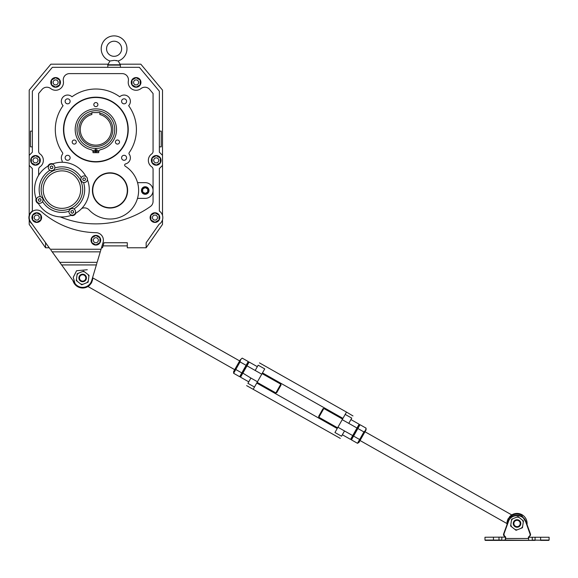 <?xml version="1.0" encoding="UTF-8"?>
<svg xmlns="http://www.w3.org/2000/svg" width="578" height="578" viewBox="0 0 578 578"><rect width="100%" height="100%" fill="white"/><g stroke="black" fill="none" stroke-linecap="round" stroke-linejoin="round"><path stroke-width="0.87" d="M93.658 150.858A0.788 0.788 0 0 0 94.445 151.638A0.788 0.788 0 0 0 95.226 150.858A0.788 0.788 0 0 0 94.445 150.07A0.788 0.788 0 0 0 93.658 150.858M96.483 150.858A0.788 0.788 0 0 0 97.27 151.638A0.788 0.788 0 0 0 98.058 150.858A0.788 0.788 0 0 0 97.27 150.07A0.788 0.788 0 0 0 96.483 150.858M96.107 148.423L96.107 152.679L98.686 152.679L98.686 152.086A2.449 2.449 0 0 1 100.579 149.695A20.678 20.678 0 0 0 95.854 108.888A20.678 20.678 0 0 0 91.136 149.695A2.449 2.449 0 0 1 93.029 152.086L93.029 152.679L95.608 152.679L95.608 148.423M41.168 189.613A20.75 20.75 0 0 1 61.918 168.863A20.75 20.75 0 0 1 82.668 189.613A20.75 20.75 0 0 1 61.918 210.356A20.75 20.75 0 0 1 41.168 189.613A20.75 20.75 0 0 0 61.918 210.356A20.75 20.75 0 0 0 82.668 189.613M75.082 213.585A27.354 27.354 0 0 0 87.415 179.707M85.891 176.449A27.354 27.354 0 0 0 52.013 164.116M48.754 165.633A27.354 27.354 0 0 0 36.421 199.511M37.946 202.777A27.354 27.354 0 0 0 71.817 215.103M48.256 167.382A3.302 3.302 0 0 1 51.558 164.087A3.302 3.302 0 0 1 54.852 167.382A3.302 3.302 0 0 1 51.558 170.683A3.302 3.302 0 0 1 48.256 167.382A3.302 3.302 0 0 0 51.558 170.683A3.302 3.302 0 0 0 54.852 167.382M50.293 166.659L50.293 168.111L51.167 168.617L52.815 168.111L52.815 166.659L51.558 165.929L50.293 166.659M84.142 175.95A3.302 3.302 0 0 1 87.444 179.245A3.302 3.302 0 0 1 84.142 182.547A3.302 3.302 0 0 1 80.841 179.245A3.302 3.302 0 0 1 84.142 175.95A3.302 3.302 0 0 0 80.841 179.245A3.302 3.302 0 0 0 84.142 182.547M84.872 177.988L83.42 177.988L82.69 179.245L83.42 180.502L84.872 180.502L85.595 179.245L84.872 177.988M75.581 211.837A3.302 3.302 0 0 1 72.279 215.139A3.302 3.302 0 0 1 68.977 211.837A3.302 3.302 0 0 1 72.279 208.535A3.302 3.302 0 0 1 75.581 211.837A3.302 3.302 0 0 0 72.279 208.535A3.302 3.302 0 0 0 68.977 211.837M73.536 212.56L73.536 211.107L72.279 210.385L71.022 211.107L71.022 212.56L72.279 213.289L73.536 212.56M39.694 203.275A3.302 3.302 0 0 1 36.392 199.974A3.302 3.302 0 0 1 39.694 196.672A3.302 3.302 0 0 1 42.989 199.974A3.302 3.302 0 0 1 39.694 203.275A3.302 3.302 0 0 0 42.989 199.974A3.302 3.302 0 0 0 39.694 196.672M38.964 201.231L40.417 201.231L41.146 199.974L40.417 198.716L38.74 199.099L38.242 199.974L38.964 201.231M127.312 190.429A17.289 17.289 0 0 0 110.022 173.14A17.289 17.289 0 0 0 92.733 190.429A17.289 17.289 0 0 0 110.022 207.719A17.289 17.289 0 0 0 127.312 190.429M148.669 190.516A3.461 3.461 0 0 0 145.215 187.055A3.461 3.461 0 0 0 141.755 190.516A3.461 3.461 0 0 0 145.215 193.977A3.461 3.461 0 0 0 148.669 190.516M147.73 189.064L145.215 187.612L142.701 189.064L142.701 191.968L145.215 193.42L147.73 191.968L147.73 189.064M78.883 129.566A16.979 16.979 0 0 0 95.854 146.545A16.979 16.979 0 0 0 99.849 113.064L99.849 114.509A15.577 15.577 0 0 1 95.854 145.143A15.577 15.577 0 0 1 91.866 114.509L91.866 113.064A16.979 16.979 0 0 0 78.883 129.566M114.719 129.566A18.864 18.864 0 0 0 95.854 110.701A18.864 18.864 0 0 0 76.997 129.566A18.864 18.864 0 0 0 95.854 148.43A18.864 18.864 0 0 0 114.719 129.566M91.866 113.064L91.866 112.587L99.849 112.587L99.849 113.064M38.011 160.373A2.514 2.514 0 0 0 35.496 157.859A2.514 2.514 0 0 0 32.982 160.373A2.514 2.514 0 0 0 35.496 162.888A2.514 2.514 0 0 0 38.011 160.373M58.132 82.408A2.514 2.514 0 0 0 55.618 79.894A2.514 2.514 0 0 0 53.104 82.408A2.514 2.514 0 0 0 55.618 84.923A2.514 2.514 0 0 0 58.132 82.408M138.612 82.408A2.514 2.514 0 0 0 136.097 79.894A2.514 2.514 0 0 0 133.583 82.408A2.514 2.514 0 0 0 136.097 84.923A2.514 2.514 0 0 0 138.612 82.408M158.733 160.373A2.514 2.514 0 0 0 156.219 157.859A2.514 2.514 0 0 0 153.697 160.373A2.514 2.514 0 0 0 156.219 162.888A2.514 2.514 0 0 0 158.733 160.373M157.476 217.588A2.514 2.514 0 0 0 154.962 215.074A2.514 2.514 0 0 0 152.44 217.588A2.514 2.514 0 0 0 154.962 220.102A2.514 2.514 0 0 0 157.476 217.588M60.459 82.408A4.841 4.841 0 0 0 55.618 77.568A4.841 4.841 0 0 0 50.777 82.408A4.841 4.841 0 0 0 55.618 87.249A4.841 4.841 0 0 0 60.459 82.408M140.938 82.408A4.841 4.841 0 0 0 136.097 77.568A4.841 4.841 0 0 0 131.257 82.408A4.841 4.841 0 0 0 136.097 87.249A4.841 4.841 0 0 0 140.938 82.408M161.06 160.373A4.841 4.841 0 0 0 156.219 155.533A4.841 4.841 0 0 0 151.371 160.373A4.841 4.841 0 0 0 156.219 165.214A4.841 4.841 0 0 0 161.06 160.373M159.803 217.588A4.841 4.841 0 0 0 154.962 212.747A4.841 4.841 0 0 0 150.114 217.588A4.841 4.841 0 0 0 154.962 222.429A4.841 4.841 0 0 0 159.803 217.588M40.337 160.373A4.841 4.841 0 0 0 35.496 155.533A4.841 4.841 0 0 0 30.656 160.373A4.841 4.841 0 0 0 35.496 165.214A4.841 4.841 0 0 0 40.337 160.373M136.097 77.69L132.008 80.053L132.008 84.771L136.097 87.126L140.179 84.771L140.179 80.053L136.097 77.69M35.496 155.655L31.407 158.018L31.407 162.736L35.496 165.091L39.586 162.736L39.586 158.018L35.496 155.655M51.529 84.771L55.618 87.126L59.707 84.771L59.707 80.053L55.618 77.69L51.529 80.053L51.529 84.771M156.219 155.655L152.13 158.018L152.13 162.736L156.219 165.091L160.301 162.736L160.301 158.018L156.219 155.655M159.044 215.233L154.962 212.87L150.872 215.233L150.872 219.951L154.962 222.306L159.044 219.951L159.044 215.233M118.215 60.986L120.376 64.772L107.804 64.772L109.965 60.986A12.889 12.889 0 0 1 114.09 35.887A12.889 12.889 0 0 1 118.215 60.986L114.668 60.394M116.677 60.582L116.084 60.488M121.633 48.776A7.543 7.543 0 0 1 114.09 56.319A7.543 7.543 0 0 1 106.547 48.776A7.543 7.543 0 0 1 114.09 41.226A7.543 7.543 0 0 1 121.633 48.776M109.965 60.986L114.09 60.387M121.59 101.338A2.493 2.493 0 0 0 124.089 103.83A2.493 2.493 0 0 0 126.582 101.338A2.493 2.493 0 0 0 124.089 98.838A2.493 2.493 0 0 0 121.59 101.338M121.59 157.794A2.493 2.493 0 0 0 124.089 160.294A2.493 2.493 0 0 0 126.582 157.794A2.493 2.493 0 0 0 124.089 155.301A2.493 2.493 0 0 0 121.59 157.794M65.133 157.794A2.493 2.493 0 0 0 67.626 160.294A2.493 2.493 0 0 0 70.119 157.794A2.493 2.493 0 0 0 67.626 155.301A2.493 2.493 0 0 0 65.133 157.794M65.133 101.338A2.493 2.493 0 0 0 67.626 103.83A2.493 2.493 0 0 0 70.119 101.338A2.493 2.493 0 0 0 67.626 98.838A2.493 2.493 0 0 0 65.133 101.338M93.817 104.604A2.045 2.045 0 0 0 95.854 106.648A2.045 2.045 0 0 0 97.899 104.604A2.045 2.045 0 0 0 95.854 102.559A2.045 2.045 0 0 0 93.817 104.604M115.427 142.043A2.045 2.045 0 0 0 117.471 144.088A2.045 2.045 0 0 0 119.516 142.043A2.045 2.045 0 0 0 117.471 140.006A2.045 2.045 0 0 0 115.427 142.043M72.199 142.043A2.045 2.045 0 0 0 74.237 144.088A2.045 2.045 0 0 0 76.282 142.043A2.045 2.045 0 0 0 74.237 140.006A2.045 2.045 0 0 0 72.199 142.043M141.444 190.516A3.771 3.771 0 0 0 145.215 194.287A3.771 3.771 0 0 0 148.987 190.516A3.771 3.771 0 0 0 145.215 186.745A3.771 3.771 0 0 0 141.444 190.516M60.285 216.909A94.308 94.308 0 0 0 150.424 206.491A6.286 6.286 0 0 0 153.069 201.361L153.069 169.405A3.143 3.143 0 0 0 151.725 166.825A7.861 7.861 0 0 1 151.725 153.921A3.143 3.143 0 0 0 153.069 151.342L153.069 93.513L149.695 89.474A6.286 6.286 0 0 0 140.974 88.579A7.861 7.861 0 0 1 128.359 81.014A6.286 6.286 0 0 0 122.175 73.608L69.541 73.608A6.286 6.286 0 0 0 63.349 81.014A7.861 7.861 0 0 1 50.741 88.579A6.286 6.286 0 0 0 42.021 89.474L38.639 93.513L38.639 151.342A3.143 3.143 0 0 0 39.99 153.921A7.861 7.861 0 0 1 39.99 166.825A3.143 3.143 0 0 0 38.639 169.405L38.639 175.25M92.415 190.429A17.607 17.607 0 0 0 110.022 208.029A17.607 17.607 0 0 0 127.63 190.429A17.607 17.607 0 0 0 110.022 172.822A17.607 17.607 0 0 0 92.415 190.429M127.926 129.566A32.065 32.065 0 0 0 95.854 97.501A32.065 32.065 0 0 0 63.79 129.566A32.065 32.065 0 0 0 95.854 161.63A32.065 32.065 0 0 0 127.926 129.566M63.479 129.566A32.382 32.382 0 0 1 95.854 97.183A32.382 32.382 0 0 1 128.237 129.566A32.382 32.382 0 0 1 95.854 161.948A32.382 32.382 0 0 1 63.479 129.566M81.679 208.521A6.286 6.286 0 0 1 89.055 209.886A28.611 28.611 0 0 0 131.719 209.07A28.611 28.611 0 0 0 126.098 166.767L125.202 166.161A1.257 1.257 0 0 1 125.607 163.899A6.286 6.286 0 0 0 129.19 154.124A1.257 1.257 0 0 1 129.183 152.679A40.554 40.554 0 0 0 128.634 105.68A6.286 6.286 0 0 0 126.56 95.551A6.286 6.286 0 0 0 119.74 96.793A40.554 40.554 0 0 0 71.975 96.793A6.286 6.286 0 0 0 63.183 96.887A6.286 6.286 0 0 0 63.081 105.68A40.554 40.554 0 0 0 62.532 152.679A1.257 1.257 0 0 1 62.518 154.124A6.286 6.286 0 0 0 62.07 160.742A1.257 1.257 0 0 1 61.81 162.259M101.482 247.767L102.508 247.767L104.033 242.738L127.297 242.738L127.297 247.767L146.155 247.767L146.155 242.738L159.073 224.286A7.861 7.861 0 0 0 159.362 211.078L159.362 168.545L162.505 165.402L162.505 90.089L140.822 64.18L120.34 64.18M107.84 64.18L50.893 64.18L29.211 90.089L29.211 155.345L32.354 152.202L32.354 91.23L52.36 67.323L139.356 67.323L159.362 91.23L159.362 152.202L162.505 155.345M29.211 215.392L29.211 155.345M29.211 165.402L32.354 168.545L32.354 211.078A7.861 7.861 0 0 0 31.927 223.787M162.505 215.392L162.505 165.402M146.155 247.767L162.505 224.416L162.505 219.792M49.238 247.767L45.554 247.767L29.211 224.416L29.211 219.792M45.554 247.767L45.554 242.738L44.051 240.585M103.079 245.881L127.297 245.881M36.132 198.724A3.771 3.771 0 0 0 38.358 203.499M71.036 215.399A3.771 3.771 0 0 0 75.812 213.174M52.8 163.827A3.771 3.771 0 0 0 48.025 166.052M137.506 198.377L145.215 198.377A7.861 7.861 0 0 0 153.069 190.516A7.861 7.861 0 0 0 145.215 182.655L137.557 182.655M159.362 131.141L161.248 131.141L161.248 146.855L159.362 146.855M32.354 131.141L30.468 131.141L30.468 146.855L32.354 146.855M107.804 64.772L107.804 67.323M107.804 65.119L120.376 65.119L120.376 67.323M36.754 222.306L40.843 219.951L40.843 215.233L36.754 212.87L32.671 215.233L32.671 219.951L36.754 222.306M41.594 217.588A4.841 4.841 0 0 0 36.754 212.747A4.841 4.841 0 0 0 31.913 217.588A4.841 4.841 0 0 0 36.754 222.429A4.841 4.841 0 0 0 41.594 217.588M95.854 235.506L91.772 237.861L91.772 242.587L95.854 244.942L99.943 242.587L99.943 237.861L95.854 235.506M100.695 240.224A4.841 4.841 0 0 0 95.854 235.383A4.841 4.841 0 0 0 91.013 240.224A4.841 4.841 0 0 0 95.854 245.065A4.841 4.841 0 0 0 100.695 240.224M39.268 217.588A2.514 2.514 0 0 0 36.754 215.074A2.514 2.514 0 0 0 34.239 217.588A2.514 2.514 0 0 0 36.754 220.102A2.514 2.514 0 0 0 39.268 217.588M98.368 240.224A2.514 2.514 0 0 0 95.854 237.71A2.514 2.514 0 0 0 93.34 240.224A2.514 2.514 0 0 0 95.854 242.738A2.514 2.514 0 0 0 98.368 240.224M528.668 539.946L528.35 537.114L530.004 535.907A1.886 1.886 0 0 0 530.438 533.928L525.893 521.443A9.429 9.429 0 0 0 508.17 521.443L503.626 533.928A1.886 1.886 0 0 0 504.067 535.907L505.403 537.244L505.403 539.946L501.538 540.387L535.076 540.387L505.324 540.076M540.611 540.387L548.782 540.387L532.251 540.076L532.251 537.244L549.1 537.244L549.1 540.076L540.611 540.076L540.611 537.244M505.403 538.501L528.668 538.501L528.668 537.244L532.251 537.244M501.82 537.244L501.82 540.076L484.971 540.076L484.971 537.244L505.714 537.114L505.403 539.946M520.807 523.48A3.771 3.771 0 0 1 518.43 526.984A3.771 3.771 0 0 0 517.982 519.824A3.771 3.771 0 0 1 520.684 524.427A3.771 3.771 0 0 1 513.271 523.711A3.771 3.771 0 0 1 515.634 519.976A3.771 3.771 0 0 0 513.264 523.48M517.035 527.252A3.771 3.771 0 0 1 513.387 522.526A3.771 3.771 0 0 1 517.982 519.824A3.771 3.771 0 0 0 517.035 519.701M498.995 537.244L498.995 540.387L493.453 540.387L501.538 540.387M493.453 540.387L485.282 540.387L493.453 540.387L493.453 537.244M529.78 535.69L530.438 533.928M530.243 534.578L525.604 521.551C523.22 513.712 510.844 513.712 508.467 521.551L503.922 534.036L504.291 535.69L505.714 537.114M515.034 529.506L516.046 530.301L517.238 529.824A6.351 6.351 0 0 1 515.034 529.506L510.627 526.031L511.617 519.203L518.025 516.653L523.444 520.923L522.635 526.479A6.351 6.351 0 0 1 521.255 528.227L522.447 527.75L522.635 526.479M517.238 529.824L521.255 528.227M511.436 520.475A6.351 6.351 0 0 1 512.816 518.726M511.638 526.825A6.351 6.351 0 0 1 510.815 524.759M522.433 520.128A6.351 6.351 0 0 1 523.256 522.194M516.833 517.129A6.351 6.351 0 0 1 519.037 517.447M517.83 520.41A3.165 3.165 0 0 1 520.099 524.275A3.165 3.165 0 0 1 516.233 526.544A3.165 3.165 0 0 1 513.972 522.678A3.165 3.165 0 0 1 517.83 520.41M507.036 524.571A10.057 10.057 0 0 1 507.34 520.792L509.738 516.551A10.057 10.057 0 0 1 527.035 524.571M507.202 521.363L507.34 520.792L507.946 520.959L508.279 518.524L507.722 519.665M342.552 419.072L323.832 408.494L321.354 412.873L318.883 417.251L337.603 427.828M323.832 408.494L322.972 408.733L320.804 412.562L318.644 416.391L318.883 417.251M511.74 514.919L364.993 431.759M508.279 518.524L510.193 516.985L509.738 516.551A10.057 10.057 0 0 1 521.985 514.716M357.486 443.304L351.438 439.887L360.015 424.714L366.055 428.132L366.076 429.844L358.96 442.43L357.486 443.304L363.916 431.925L365.571 430.357L366.055 428.132L365.599 430.307M358.389 426.831L359.176 426.196M352.277 438.406L351.951 438.218L357.363 428.638L356.994 428.016L352.71 435.595L353.433 435.588L351.467 439.07L350.564 439.388L352.71 435.595L337.928 427.243L334.944 432.525L341.526 436.209M353.584 436.094L359.624 439.511M357.869 428.508L363.916 431.925M233.628 373.294L233.613 371.582L240.253 359.834L242.204 358.122L240.542 359.689L240.058 361.915L233.628 373.294L239.675 376.712L241.814 372.918L235.773 369.501M247.406 363.02L247.276 364.024M264.724 368.93L254.493 387.036L247.919 383.337L250.903 378.055L242.319 372.788L240.354 376.264L240.549 377.203L246.979 365.831L246.25 365.831L240.838 375.411L240.506 375.23M240.058 361.915L246.105 365.332L248.244 361.539L242.204 358.122M246.105 365.332L241.814 372.918M254.97 386.191C257.08 382.455 257.08 382.455 254.97 386.191L253.489 388.813M337.928 427.243L342.219 419.657L356.994 428.016L359.14 424.223L359.328 425.162L357.363 428.638M246.25 365.831L248.215 362.355L249.118 362.038L246.979 365.831L255.187 370.469L258.156 365.217M359.14 424.223L350.933 419.577M342.357 434.75L350.564 439.388M352.985 415.943L346.497 412.085L342.219 419.657M351.756 418.118L345.189 414.404M348.787 423.371L351.771 418.089M246.618 385.627L340.298 438.391M341.511 436.238L344.502 430.957M240.549 377.203L248.757 381.841M257.333 366.676L249.118 362.038M344.719 415.228L344.719 415.235C342.61 418.971 342.61 418.971 344.719 415.235L345.182 414.412M264.738 368.901L258.171 365.188M261.755 374.183L255.187 370.469M257.47 381.762L250.903 378.055M92.69 277.288A10.057 10.057 0 0 1 92.35 280.633L89.951 284.875A10.057 10.057 0 0 1 72.958 280.633L50.98 250.18M92.35 280.633L91.743 280.467L91.411 282.902L91.967 281.761M257.138 382.354L275.858 392.932L278.336 388.553L280.807 384.175L262.087 373.598M239.646 360.91L92.711 277.859L92.69 278.654M275.858 392.932L276.718 392.693L281.045 385.035L280.807 384.175M90.703 283.979L91.411 282.902L89.496 284.441L89.951 284.875L89.142 285.633M87.943 286.507L234.697 369.667M96.866 263.272L91.692 280.641A9.429 9.429 0 0 1 75.003 283.466L59.751 262.333L97.147 262.333L101.042 249.248L50.3 249.248L30.634 222.003A7.543 7.543 0 0 1 41.703 211.895A84.879 84.879 0 0 0 95.977 232.681A7.543 7.543 0 0 1 103.086 242.377L100.767 250.18M78.897 278.293A3.771 3.771 0 0 1 83.16 274.21A3.771 3.771 0 0 1 86.389 278.459A3.771 3.771 0 0 1 82.141 281.688A3.771 3.771 0 0 1 78.919 277.44M79.75 275.54A3.771 3.771 0 0 1 82.307 274.196M82.943 281.103A3.165 3.165 0 0 1 79.497 278.242A3.165 3.165 0 0 1 82.365 274.796A3.165 3.165 0 0 1 85.804 277.657A3.165 3.165 0 0 1 82.943 281.103M86.411 277.606A3.771 3.771 0 0 1 86.389 278.459M85.551 280.359A3.771 3.771 0 0 1 83.001 281.703M82.914 284.297L86.917 282.656A6.351 6.351 0 0 0 88.282 280.901L88.86 276.609A6.351 6.351 0 0 0 88.022 274.55L84.598 271.906A6.351 6.351 0 0 0 82.394 271.602L78.391 273.242A6.351 6.351 0 0 0 77.026 274.998L76.441 279.282A6.351 6.351 0 0 0 77.286 281.349L80.703 283.993A6.351 6.351 0 0 0 82.914 284.297L81.722 284.781L80.703 283.993M86.917 282.656L88.109 282.172L88.282 280.901M76.441 279.282L76.267 280.561L77.286 281.349M78.391 273.242L77.199 273.726L77.026 274.998M84.598 271.906L83.586 271.118L82.394 271.602M88.022 274.55L89.034 275.338L88.86 276.609M80.653 189.613A18.734 18.734 0 0 0 61.918 170.871A18.734 18.734 0 0 0 43.184 189.613A18.734 18.734 0 0 0 61.918 208.347A18.734 18.734 0 0 0 80.653 189.613M83.535 182.489A22.759 22.759 0 0 1 73.897 208.961M69.035 211.23A22.759 22.759 0 0 1 42.57 201.592M40.301 196.73A22.759 22.759 0 0 1 49.932 170.257M54.802 167.988A22.759 22.759 0 0 1 81.267 177.627M50.293 167.1A1.286 1.286 0 0 0 50.293 167.671M51.167 166.153A1.286 1.286 0 0 0 50.683 166.435M52.425 166.435A1.286 1.286 0 0 0 51.941 166.153M52.815 167.671A1.286 1.286 0 0 0 52.815 167.1M51.941 168.617A1.286 1.286 0 0 0 52.425 168.335M50.683 168.335A1.286 1.286 0 0 0 51.167 168.617M84.424 177.988A1.286 1.286 0 0 0 83.861 177.988M85.371 178.862A1.286 1.286 0 0 0 85.089 178.371M85.089 180.119A1.286 1.286 0 0 0 85.371 179.628M83.861 180.502A1.286 1.286 0 0 0 84.424 180.502M82.914 179.628A1.286 1.286 0 0 0 83.196 180.119M83.196 178.371A1.286 1.286 0 0 0 82.914 178.862M73.536 212.119A1.286 1.286 0 0 0 73.536 211.555M72.662 213.065A1.286 1.286 0 0 0 73.153 212.783M71.405 212.783A1.286 1.286 0 0 0 71.896 213.065M71.022 211.555A1.286 1.286 0 0 0 71.022 212.119M71.896 210.609A1.286 1.286 0 0 0 71.405 210.891M73.153 210.891A1.286 1.286 0 0 0 72.662 210.609M39.405 201.231A1.286 1.286 0 0 0 39.976 201.231M38.459 200.356A1.286 1.286 0 0 0 38.74 200.848M38.74 199.099A1.286 1.286 0 0 0 38.459 199.591M39.976 198.716A1.286 1.286 0 0 0 39.405 198.716M40.922 199.591A1.286 1.286 0 0 0 40.641 199.099M40.641 200.848A1.286 1.286 0 0 0 40.922 200.356M503.828 534.578L503.626 533.928M503.51 534.578A1.886 1.886 0 0 0 504.067 535.907L504.291 535.69M535.076 540.387L535.076 537.244M510.193 516.985C513.632 513.82 517.462 513.25 521.674 515.265L526.45 522.974M507.614 522.974L507.946 520.959M75.003 283.466L73.24 277.375L76.571 270.742L87.292 269.738M89.951 284.875A10.057 10.057 0 0 1 77.705 286.71M52.179 251.849L100.269 251.849M96.367 264.934L61.629 264.934M506.978 523.567L360.043 440.515M262.477 372.904L342.942 418.378M346.497 412.085L259.471 362.89M337.205 428.522L256.748 383.048"/></g></svg>
